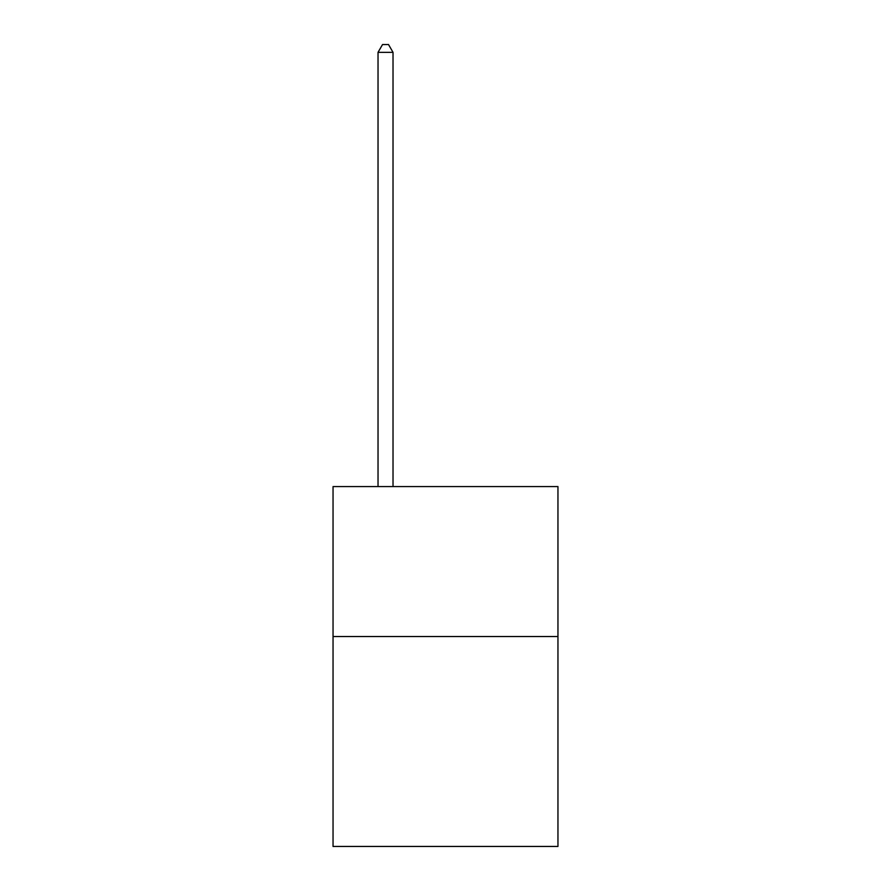 <?xml version="1.0" encoding="UTF-8"?>
<svg xmlns="http://www.w3.org/2000/svg" width="891" height="891" viewBox="0 0 891 891"><rect width="100%" height="100%" fill="white"/><g stroke="black" fill="none" stroke-linecap="round" stroke-linejoin="round"><path stroke-width="1.34" d="M557.955 636.53L557.955 846.45L333.045 846.45L333.045 486.586L557.955 486.586L557.955 636.53L333.045 636.53M393.02 486.586L393.02 52.346L378.029 52.346L378.029 486.586M378.029 52.346L382.529 44.55L388.521 44.55L393.02 52.346"/></g></svg>
